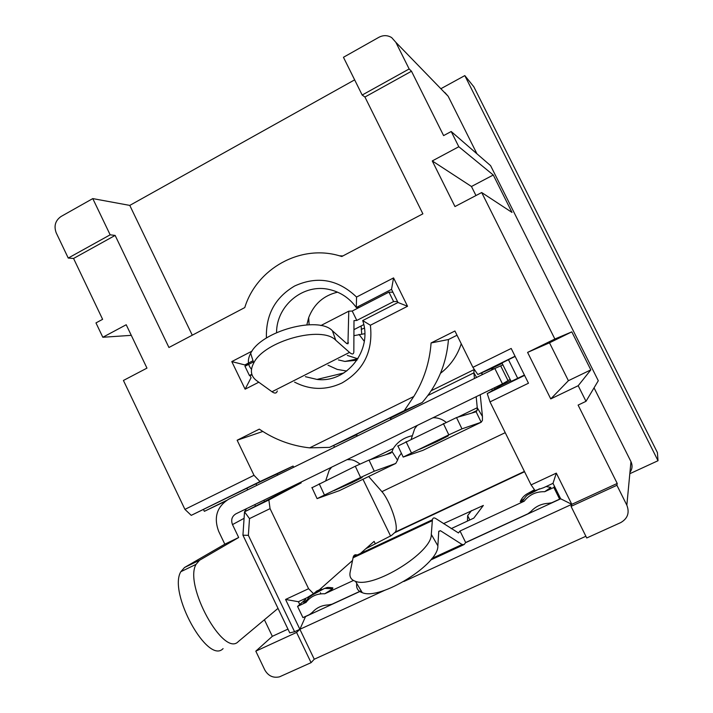 <?xml version="1.0" encoding="UTF-8"?>
<svg xmlns="http://www.w3.org/2000/svg" width="713" height="713" viewBox="0 0 713 713"><rect width="100%" height="100%" fill="white"/><g stroke="black" fill="none" stroke-linecap="round" stroke-linejoin="round"><path stroke-width="1.07" d="M311.082 662.653L279.505 676.842C273.132 678.241 268.213 675.924 264.764 669.908L255.815 651.156L296.581 632.431L311.082 662.653L314.255 659.231L585.881 536.265M617.217 483.45L571.799 504.323L571.051 506.373L586.737 537.976L620.72 522.602C627.681 518.565 629.722 512.763 626.843 505.187L616.923 485.295L617.217 483.45L578.109 405.091L585.997 401.33L578.198 385.715L590.827 369.878L571.799 331.866L554.866 339.014L481.694 192.537L512.005 212.429L493.271 175.006L458.807 146.735L451.204 131.513L490.589 165.639L598.296 380.733L585.997 401.33M629.82 473.708L658.019 460.723L464.814 75.605L441.071 88.608M464.814 75.605L473.842 86.799L657.422 452.603L658.019 460.723M314.255 659.231L299.888 629.294L305.538 616.567L361.206 590.872M465.5 542.736L560.676 498.806L553.003 483.334L556.318 473.129L531.078 484.902L490 401.891L487.237 393.585L501.391 385.296L510.784 380.724M524.403 471.418L395.35 532.023L391.535 535.436L365.849 548.689M554.438 486.239L553.832 487.46L544.679 491.712L550.882 487.416L546.069 486.56M432.408 519.759L431.294 534.42L437.862 545.81C439.074 564.036 380.314 600.622 362.284 592.672L355.475 581.327C351.046 579.847 349.263 576.826 350.128 572.254L353.265 556.844L432.408 519.759C432.853 517.798 434.003 517.415 435.875 518.618L458.45 532.95L460.019 531.007L524.207 501.212L520.24 501.649L523.574 499.1M263.881 500.196L264.532 501.551L244.523 511.818L268.863 499.965L270.058 508.636L308.595 588.706L313.506 593.671L324.638 588.368C327.588 587.628 326.01 586.942 332.864 587.869L332.614 588.786L324.78 593.786L353.452 580.471M361.135 590.765L332.026 604.196L328.443 604.936C321.973 605.168 316.599 607.654 312.33 612.378L309.495 614.597L302.945 617.627L297.562 606.415L305.378 602.699C303.578 603.171 303.239 602.913 304.335 601.924L306.768 600.159M297.562 606.415L299.745 604.499L298.408 601.719L307.018 597.717L313.506 593.671M305.699 599.276L299.745 604.499M323.034 586.594L321.153 588.261M443.522 523.636L483.361 505.428L473.806 518.119L451.16 528.654M471.569 510.544L467.648 515.615L467.461 521.069M553.832 487.46L559.625 499.145L551.684 502.763L548.555 503.298C541.559 503.663 535.73 506.355 531.069 511.373L527.985 513.752L465.66 542.513L464.136 544.563L462.095 544.509L431.935 558.431M559.625 499.145L560.195 497.843M320.895 593.795L320.378 592.726M395.35 532.023C399.396 526.702 389.289 499.76 381.91 491.649L368.666 476.516M492.585 390.457L491.524 389.218M481.444 372.926L482.728 374.432M494.216 387.908L495.125 388.977M474.092 369.067L473.904 372.846L476.605 377.435M480.232 394.726L482.443 416.445L482.416 420.438L481.177 422.248L461.962 428.852L448.816 434.859L403.193 457.069L422.934 450.34M397.747 446.124L456.525 417.568L476.115 411.775L477.131 410.43L477.247 407.72L476.195 396.695M474.448 378.496L473.904 372.846L427.925 395.474M401.348 453.183L398.719 456.908L397.569 460.188L392.034 451.552L390.849 453.103L369.013 460.072L355.315 466.24L360.591 477.469L317.089 498.628L339.379 490.642M411.713 435.83C403.567 437.782 397.435 441.989 393.318 448.459L392.034 451.552M360.591 477.469L374.272 471.213L395.751 463.45L397.569 460.188M334.058 445.286L334.156 447.381M351.857 482.71L334.041 490.589L362.151 477.496L351.857 482.71M311.884 487.781L355.315 466.24M502.469 383.879L235.905 513.841C231.912 516.337 230.771 519.92 232.5 524.59L238.677 537.504L224.818 544.188L218.659 531.31C213.508 517.344 216.895 506.604 228.837 499.1L494.831 368.487L502.469 383.879L508.03 380.662L500.686 365.858L494.831 368.487M510.16 379.468L507.977 380.546M277.696 475.108L277.107 473.895L256.003 483.815L256.76 485.384M264.532 501.551L285.2 490.66L284.861 489.974M293.676 467.256L293.088 466.044L260.004 481.56L191.236 515.356L246.894 488.236L247.669 489.849M254.782 504.635L255.459 506.061M246.894 488.236L256.003 483.815M268.863 499.965L301.216 482.853L285.2 490.66M317.071 590.899L313.586 593.635M301.216 482.853L300.877 482.157M262.821 431.463L237.144 440.233L254.015 475.304L260.004 481.56M362.962 479.27L390.617 536.096M375.341 543.894L374.111 541.372L360.421 553.484M352.463 560.543L319.362 589.847M305.913 602.538C310.601 596.353 316.884 593.43 324.78 593.786M308.595 588.706L285.565 599.455L298.408 601.719M248.365 535.347L249.497 518.609L244.523 511.818L242.937 535.196L248.365 535.347L294.585 631.736L299.888 629.294L285.565 599.455M353.265 556.844C353.978 554.928 355.261 554.331 357.133 555.035M460.019 531.007L465.66 542.513M437.862 545.81L438.762 531.283L440.456 530.713L462.095 544.509M524.207 501.212C529.322 494.653 536.149 491.489 544.679 491.712M553.003 483.334L543.564 487.719L535.08 490.597L531.078 484.902M515.053 356.215L477.808 374.521L472.906 367.338L454.93 331.001L431.089 342.953C429.645 362.356 423.879 380.198 413.807 396.49L404.298 410.643L422.265 402.462L390.296 418.166M477.808 374.521L492.781 367.935L493.405 369.191M501.034 384.583L501.391 385.296M492.326 368.14L491.48 370.136M404.298 410.643L329.584 447.363L355.939 435.046M457.024 335.235L448.459 339.522C446.507 363.594 437.773 384.574 422.265 402.462M397.988 302.49L407.542 306.269L370.386 325.244L362.703 320.565L397.988 302.49L391.526 289.353L356.295 307.508L356.553 297.054L393.558 277.91L391.526 289.353M237.144 440.233L259.291 429.128C274.558 439.547 291.341 445.794 309.629 447.871L413.807 396.49M254.015 475.304L184.925 509.376L123.429 380.466L146.967 368.122L126.21 324.745L102.824 337.267L131.281 335.342M354.646 79.856L129.775 205.406L92.779 198.597L61.033 216.502C55.311 220.549 53.707 226.012 56.229 232.884L68.243 258.061L73.564 258.454L102.619 319.326L95.97 322.909L102.824 337.267M73.564 258.454L115.132 235.424L168.936 347.489L244.764 307.579C256.742 268.56 300.414 244.078 339.504 255.815L341.812 256.502L422.88 213.829L364.94 97.03L411.49 71.238L443.611 135.604L451.204 131.513M458.807 146.735L432.265 160.933L454.974 206.556L481.694 192.537M554.866 339.014L527.593 352.4L550.748 398.906L578.198 385.715M403.879 581.496L571.799 504.323L556.318 473.129M490 401.891L528.476 383.22L511.194 348.461L472.906 367.338M266.421 338.033C265.708 314.87 275.12 297.517 294.647 285.993C317.419 275.673 338.051 279.353 356.553 297.054M252.019 351.126L231.787 361.589L245.12 389.2L258.792 382.221M370.386 325.244C373.238 351.108 363.764 370.359 341.973 382.988C326.037 390.439 310.244 390.163 294.594 382.159M407.542 306.269L393.558 277.91M359.218 307.437L356.295 307.508C349.566 298.221 340.752 292.259 329.861 289.638C303.774 282.981 276.484 305.289 276.555 332.597M252.081 374.993L249.425 375.501L251.832 374.263M392.952 292.259L388.95 292.125L352.213 311.046L348.773 311.171L347.962 343.809L346.411 343.309L332.383 330.752L335.77 340.235L349.513 352.4C352.062 354.575 353.496 354.486 353.826 352.124L353.996 320.627L356.812 320.431L393.603 301.563L397.524 301.546M363.755 324.611L353.96 329.629M362.703 320.565C372.926 350.19 346.812 383.362 317 379.423L305.396 376.687M461.24 343.746C457.309 355.823 450.393 365.68 440.474 373.327M337.561 292.17C323.595 295.538 313.97 304.023 308.684 317.641L306.857 324.825M347.329 355.422L357.89 358.808L344.958 361.438L338.425 359.931M356.99 360.199L344.958 361.438M361.126 325.957L361.723 334.067M353.933 335.663L364.789 333.702M364.281 341.304L359.022 334.388M328.016 365.216L337.249 369.423L346.714 371.027M348.773 311.171L320.814 325.583M249.425 375.501L244.969 366.286L253.391 361.946M393.603 301.563L388.95 292.125M356.812 320.431L352.213 311.046M277.286 390.938C276.599 393.451 274.835 393.719 271.983 391.749L256.644 380.671C250.824 376.286 249.853 370.386 253.73 362.997L250.664 353.318C261.038 331.197 318.461 315.565 332.383 330.752M335.77 340.235C321.875 325.226 264.22 341.01 253.73 362.997M251.493 369.263C247.616 364.949 247.34 359.637 250.664 353.318M231.787 361.589L244.853 364.931L253.008 360.733M245.397 366.063L244.853 364.931L248.712 364.316M249.915 375.403L251.047 377.756L245.12 389.2M448.459 339.522L431.089 342.953M391.535 419.208L389.699 418.014L356.972 434.119M309.629 447.871L329.584 447.363M500.713 365.912L502.897 364.842M501.961 362.953L511.123 381.41L517.7 378.3L508.458 359.709L501.961 362.953M515.151 356.42L508.458 359.709M502.148 363.336L492.781 367.935M524.403 375.038L517.7 378.3M524.59 375.394L487.237 393.585M224.818 544.188L184.507 567.503L180.835 571.701C167.974 592.699 207.848 664.971 223.089 648.616M278.017 608.376L238.329 641.566C223.65 657.698 183.74 585.15 196.039 564.375L199.578 560.24L238.677 537.504M246.484 508.681L244.586 511.782M244.506 512.041L244.283 515.303M191.236 515.356L184.925 509.376M293.088 466.044L277.107 473.895M203.508 509.554L204.355 511.328L225.094 501.426M264.407 619.757L272.33 636.317L287.963 629.124M255.815 651.156L272.33 636.317M226.351 500.526L204.355 511.328M294.585 631.736L289.763 632.886L242.937 535.196M249.497 518.609L270.058 508.636M384.931 590.212L299.888 629.294L296.581 632.431M560.676 498.806L571.799 504.323M571.051 506.373L616.923 485.295M629.944 472.389C632.342 469.029 632.681 465.446 630.96 461.632L594.045 387.845M476.961 153.83L448.156 96.246L444.814 92.476M411.49 71.238L409.155 68.965L362.177 95.034L364.94 97.03M362.177 95.034L343.452 57.281L378.888 37.299C383.291 35.017 387.551 35.115 391.669 37.593L395.867 42.334L409.155 68.965M92.779 198.597L110.158 234.818L115.132 235.424M68.243 258.061L110.158 234.818M129.775 205.406L192.278 335.208M339.486 255.807L342.882 255.94M590.827 369.878L568.404 380.697L550.748 398.906M568.404 380.697L549.491 342.81L527.593 352.4M571.799 331.866L549.491 342.81M475.972 195.54L471.453 186.494L432.265 160.933M493.271 175.006L471.453 186.494M362.284 592.672C357.846 591.13 356.01 588.065 356.776 583.484M355.475 581.327C373.336 588.938 432.292 552.317 431.294 534.42M430.607 443.771L448.272 435.884L436.73 441.739L419.716 449.243L430.607 443.771M394.797 532.664L524.563 471.739M467.648 515.615L469.796 519.982M430.679 559.999L463.254 544.964M481.569 373.077L482.175 374.699M505.232 432.657L381.91 491.649M457.612 417.248L477.247 407.72L482.443 416.445M395.751 463.45L338.996 490.829M393.318 448.459L370.109 459.725M374.272 471.213L369.013 460.072M324.415 494.938L319.21 483.77M321.438 589.437C321.884 588.778 320.128 589.41 316.189 591.344M305.378 602.699C309.219 596.113 309.424 597.244 312.205 595.052L324.638 588.368L332.614 588.786M520.24 501.649C521.898 497.799 524.625 494.956 528.44 493.12L535.16 490.562M534.456 489.715L528.44 493.12M361.25 329.379L364.37 328.123M349.513 352.4L271.983 391.749M348.363 342.65L346.678 343.506M199.578 560.24L184.507 567.503M232.5 524.59L244.078 518.315M630.96 461.632L626.843 505.187M395.867 42.334L448.156 96.246M438.727 531.515L440.456 530.713M352.997 557.833L432.283 520.686M443.352 423.495L448.816 434.859M411.428 452.915L406.045 441.605M461.962 428.852L456.525 417.568M422.604 450.5L481.177 422.248L476.115 411.775M473.922 369.682L431.258 390.697M391.99 451.712L385.786 454.725M317.089 498.628L311.92 487.514M325.77 480.58L329.192 470.268L331.625 467.175M521.934 501.907C528.716 492.148 525.24 497.014 539.438 488.797M343.871 372.979L317 379.423M308.693 317.641L309.112 324.718M348.345 342.962L346.946 343.675M356.785 436.267L356.99 434.003M196.039 564.375L180.835 571.701M342.338 256.225L339.504 255.815M359.976 464.02C356.117 461.24 353.006 459.805 350.636 459.725L347.124 459.618M445.981 422.23C440.171 417.453 433.932 417.577 432.8 417.845M411.249 439.074L414.725 428.638L417.283 425.411M477.131 410.43L471.596 413.112M403.193 457.069L397.854 445.83"/></g></svg>
